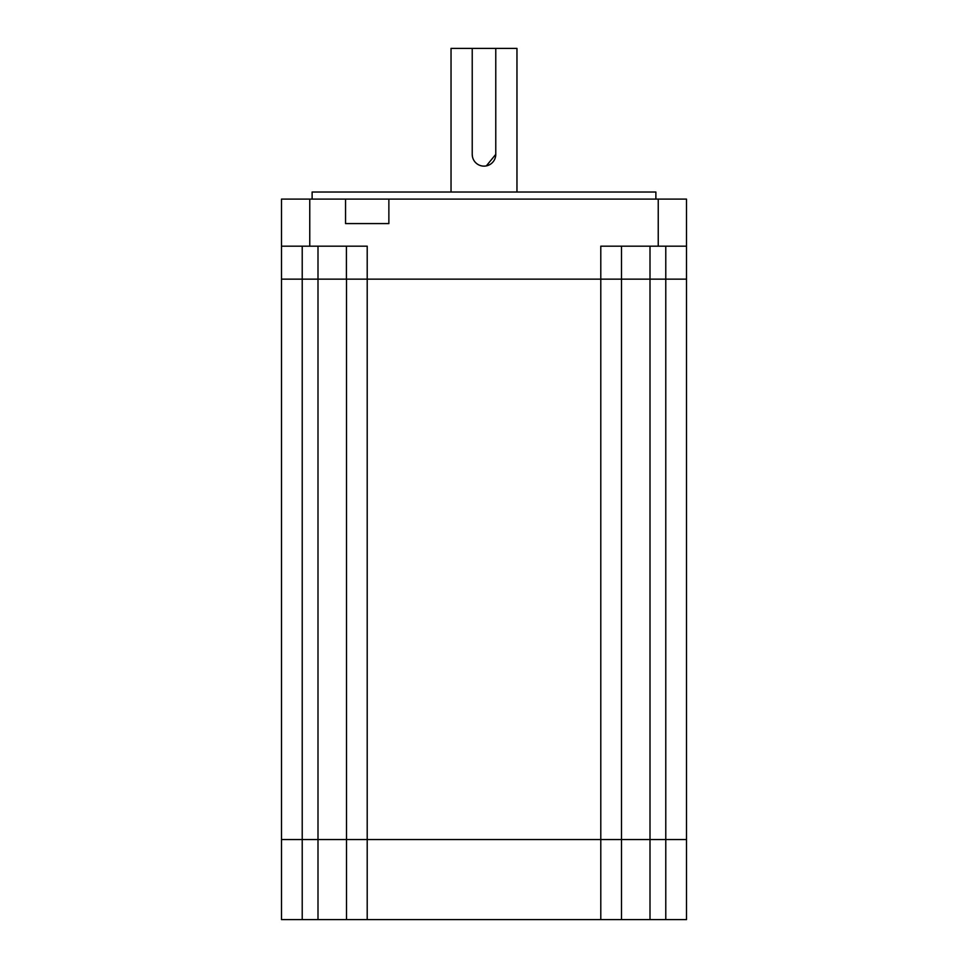 <?xml version="1.0" encoding="UTF-8"?>
<svg xmlns="http://www.w3.org/2000/svg" width="968" height="968" viewBox="0 0 968 968"><rect width="100%" height="100%" fill="white"/><g stroke="black" fill="none" stroke-linecap="round" stroke-linejoin="round"><path stroke-width="1.45" d="M346.411 246.187L346.411 279.147L302.222 279.147L367.211 279.147L367.211 246.187L281.507 246.187L281.507 279.147L302.222 279.147L281.507 279.147L281.507 839.546L686.494 839.546L686.494 199.093L345.552 199.093L345.552 223.584L388.87 223.584L388.87 199.093M346.496 279.147L346.496 839.546L686.494 839.546L686.494 919.6L665.778 919.6L665.778 279.147L686.494 279.147M367.126 279.147L621.504 279.147L621.504 919.6L665.778 919.6M302.222 246.187L302.222 839.546L281.507 839.546L281.507 919.6L367.211 919.6L367.211 279.147L665.778 279.147L665.778 246.187M302.222 919.6L302.222 839.546L346.496 839.546L346.496 919.6M367.211 919.6L621.504 919.6M312.119 199.093L312.119 192.027L655.88 192.027L655.88 199.093M486.323 165.903L495.773 154.36A11.773 11.773 0 0 1 484 166.133A11.773 11.773 0 0 1 472.227 154.36L472.457 156.671M451.04 192.027L451.04 48.4L516.96 48.4L516.96 192.027M309.76 246.187L309.76 199.093L281.507 199.093L281.507 246.187L281.507 199.093M309.76 199.093L345.552 199.093M600.789 919.6L600.789 246.187L658.24 246.187L658.24 199.093M686.494 246.187L658.24 246.187M621.504 246.187L621.504 279.147L665.778 279.147M495.773 48.4L495.773 154.36M472.227 154.36L472.227 48.4M318 246.187L318 919.6M650 246.187L650 919.6"/></g></svg>
